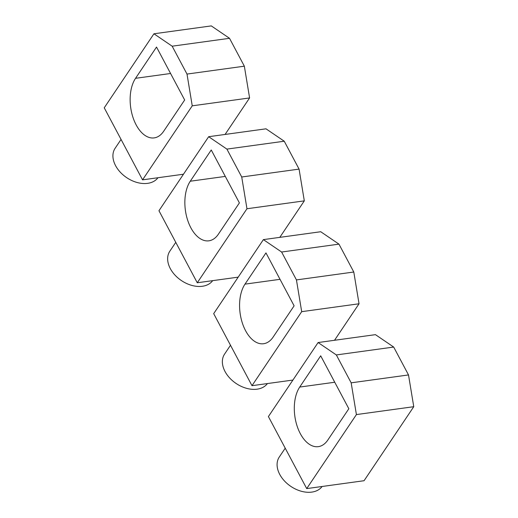 <?xml version="1.0" encoding="UTF-8"?>
<svg xmlns="http://www.w3.org/2000/svg" width="518" height="518" viewBox="0 0 518 518"><rect width="100%" height="100%" fill="white"/><g stroke="black" fill="none" stroke-linecap="round" stroke-linejoin="round"><path stroke-width="0.78" d="M175.777 242.346L169.839 251.185A26.004 17.949 33.9 0 0 174.98 275.09A26.004 17.949 33.9 0 0 202.376 286.266A26.004 17.949 33.9 0 0 212.691 280.646M197.267 282.77L246.963 208.748L241.725 176.994L226.897 149.106L208.657 136.707L158.961 210.729L197.267 282.77L238.196 277.143M279.804 237.361L304.312 200.861L299.074 169.108L284.246 141.22L266.006 128.82L208.657 136.707M211.247 149.98L239.387 202.907L218.408 234.155A33.437 19.127 82.2 0 1 208.896 240.812A33.437 19.127 82.2 0 1 187.438 219.515A33.437 19.127 82.2 0 1 190.268 181.222L211.247 149.98M246.963 208.748L304.312 200.861M241.725 176.994L299.074 169.108M226.897 149.106L284.246 141.22M230.497 345.266L224.566 354.105A26.004 17.949 33.9 0 0 229.701 378.01A26.004 17.949 33.9 0 0 257.096 389.18A26.004 17.949 33.9 0 0 267.411 383.566M251.994 385.683L301.69 311.668L296.445 279.914L281.617 252.026L263.384 239.62L213.688 313.643L251.994 385.683L292.916 380.057M334.531 340.281L359.039 303.775L353.794 272.021L338.966 244.14L320.733 231.734L263.384 239.62M265.967 252.894L294.114 305.827L273.135 337.069A33.437 19.127 82.2 0 1 263.617 343.725A33.437 19.127 82.2 0 1 242.159 322.429A33.437 19.127 82.2 0 1 244.988 284.142L265.967 252.894M301.69 311.668L359.039 303.775M296.445 279.914L353.794 272.021M281.617 252.026L338.966 244.14M285.224 448.18L279.286 457.018A26.004 17.949 33.9 0 0 284.427 480.924A26.004 17.949 33.9 0 0 311.823 492.1A26.004 17.949 33.9 0 0 322.131 486.48M306.714 488.603L364.063 480.717L413.759 406.695L408.514 374.941L393.686 347.054L375.453 334.654L318.104 342.54L268.408 416.563L306.714 488.603L356.41 414.581L351.165 382.828L336.337 354.94L318.104 342.54M320.694 355.814L348.834 408.741L327.855 439.989A33.437 19.127 82.2 0 1 318.337 446.645A33.437 19.127 82.2 0 1 296.879 425.349A33.437 19.127 82.2 0 1 299.715 387.063L320.694 355.814M356.41 414.581L413.759 406.695M351.165 382.828L408.514 374.941M336.337 354.94L393.686 347.054M121.057 139.433L115.119 148.271A26.004 17.949 33.9 0 0 120.26 172.177A26.004 17.949 33.9 0 0 147.656 183.346A26.004 17.949 33.9 0 0 157.964 177.732M142.547 179.85L192.243 105.827L186.998 74.074L172.17 46.193L153.937 33.787L104.241 107.809L142.547 179.85L183.469 174.223M225.084 134.447L249.592 97.941L244.347 66.187L229.519 38.306L211.286 25.9L153.937 33.787M156.527 47.06L184.667 99.987L163.688 131.235A33.437 19.127 82.2 0 1 154.17 137.892A33.437 19.127 82.2 0 1 132.718 116.595A33.437 19.127 82.2 0 1 135.548 78.309L156.527 47.06M192.243 105.827L249.592 97.941M186.998 74.074L244.347 66.187M172.17 46.193L229.519 38.306M190.268 181.222L225.298 176.405M244.988 284.142L280.018 279.325M299.715 387.063L334.745 382.239M135.548 78.309L170.577 73.491"/></g></svg>
